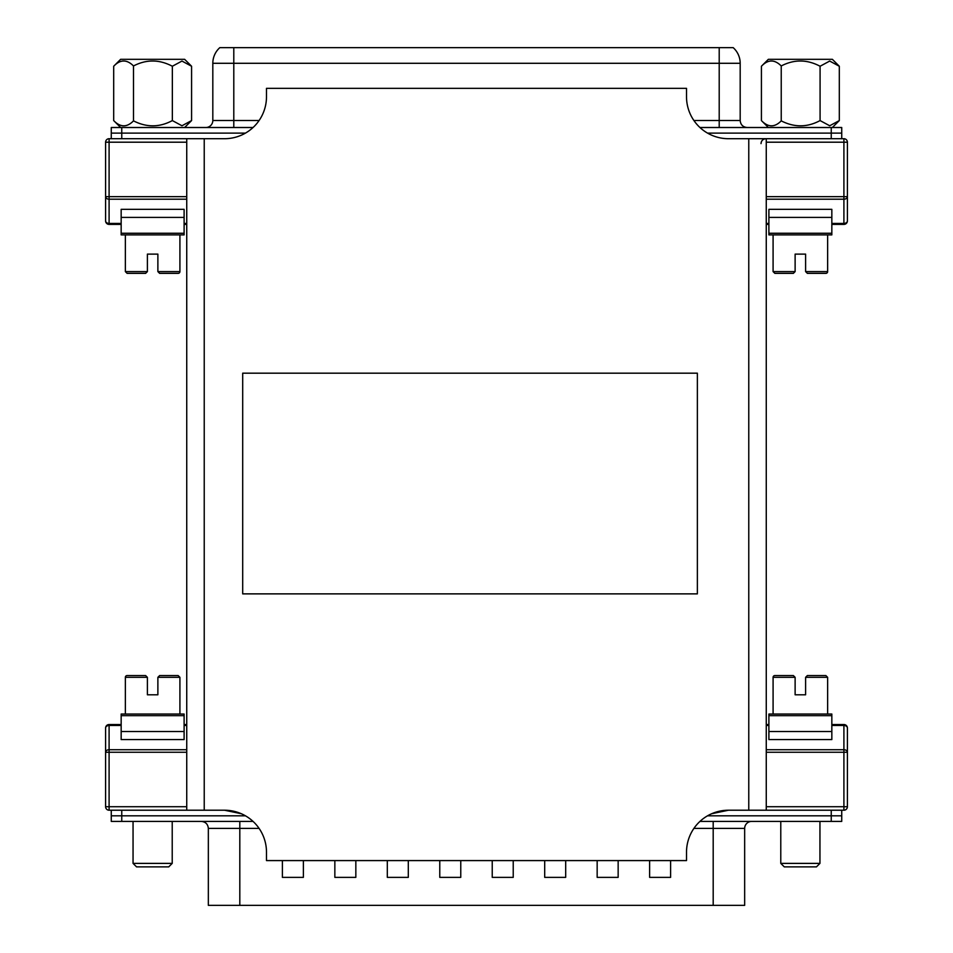 <?xml version="1.0" encoding="UTF-8"?>
<svg xmlns="http://www.w3.org/2000/svg" width="953" height="953" viewBox="0 0 953 953"><rect width="100%" height="100%" fill="white"/><g stroke="black" fill="none" stroke-linecap="round" stroke-linejoin="round"><path stroke-width="1.43" d="M186.74 810.217L186.74 138.709L224.503 138.709A41.968 41.968 0 0 0 266.483 96.741L266.483 88.343L686.517 88.343L686.517 96.741A41.968 41.968 0 0 0 728.497 138.709L766.26 138.709L766.26 810.217L728.497 810.217A41.968 41.968 0 0 0 686.517 852.185L686.517 860.583L266.483 860.583L266.483 852.185A41.968 41.968 0 0 0 224.503 810.217L109.095 810.217A3.502 3.502 0 0 1 105.592 806.726L105.592 728.032A3.502 2.537 0 0 1 109.095 725.483L109.095 749.725L186.74 749.725M242.693 593.874L697.37 593.874L697.37 373.183L242.693 373.183L242.693 593.874M847.408 142.2A3.502 3.502 0 0 0 843.905 138.709L843.905 142.2L847.408 142.2A3.502 3.502 0 0 0 843.905 138.709L841.737 138.709L841.737 133.11L841.737 138.709L831.242 138.709L843.905 138.709A3.502 3.502 0 0 1 847.408 142.2L847.408 220.893A3.502 2.537 180 0 1 843.905 223.431L843.905 199.201A3.502 2.537 0 0 0 847.408 196.652L843.905 196.652L843.905 142.2L766.26 142.2M111.263 138.709L121.758 138.709L121.758 133.11L245.445 133.11L121.758 133.11L121.758 127.511L111.263 127.511L111.263 133.11L121.758 133.11L111.263 133.11L111.263 138.709L109.095 138.709L186.74 138.709M766.26 806.726L843.905 806.726L843.905 810.217L766.26 810.217M186.74 224.396L184.108 224.396M121.162 224.396L109.095 224.396L109.095 223.431L121.162 223.431M186.74 199.201L109.095 199.201L109.095 196.652L105.592 196.652A3.502 2.537 0 0 0 109.095 199.201L109.095 223.431A3.502 2.537 0 0 1 105.592 220.893A3.502 3.502 0 0 0 109.095 224.396A3.502 3.502 0 0 1 105.592 220.893L105.592 142.2A3.502 3.502 0 0 1 109.095 138.709A3.502 3.502 0 0 0 105.592 142.2L109.095 142.2L109.095 196.652L186.74 196.652M105.592 728.032A3.502 3.502 0 0 1 109.095 724.53L121.162 724.53M184.108 724.53L186.74 724.53M847.408 220.893A3.502 3.502 0 0 1 843.905 224.396L831.838 224.396M768.892 224.396L766.26 224.396M766.26 724.53L768.892 724.53M831.838 724.53L843.905 724.53L843.905 725.483L831.838 725.483M766.26 749.725L843.905 749.725L843.905 752.262L847.408 752.262A3.502 2.537 180 0 0 843.905 749.725L843.905 725.483A3.502 2.537 180 0 1 847.408 728.032A3.502 3.502 0 0 0 843.905 724.53A3.502 3.502 0 0 1 847.408 728.032L847.408 806.726A3.502 3.502 0 0 1 843.905 810.217A3.502 3.502 0 0 0 847.408 806.726L843.905 806.726L843.905 752.262L766.26 752.262M241.276 813.719L224.503 810.217M728.497 810.217L711.724 813.719M186.74 752.262L105.592 752.262A3.502 2.537 0 0 1 109.095 749.725L109.095 806.726L186.74 806.726M699.955 127.511L831.242 127.511L831.242 133.11L707.555 133.11L841.737 133.11L841.737 127.511L841.737 133.11L831.242 133.11L831.242 138.709L766.26 138.709M219.809 47.65L733.191 47.65L219.809 47.65A20.99 20.99 0 0 0 212.817 63.291L212.817 120.519A6.993 6.993 0 0 1 205.812 127.511M693.915 120.519L719.205 120.519L719.205 63.291L740.183 63.291L740.183 120.519C740.6 124.772 742.935 127.094 747.188 127.511M121.758 127.511L253.045 127.511M831.242 127.511L841.737 127.511M212.817 120.519L233.795 120.519L233.795 63.291L719.205 63.291L719.205 47.65M831.242 821.415L831.242 815.816L841.737 815.816L707.555 815.816L831.242 815.816L831.242 810.217L841.737 810.217L841.737 821.415L699.955 821.415M121.758 821.415L121.758 815.816L245.445 815.816L111.263 815.816L111.263 810.217L121.758 810.217L121.758 815.816L111.263 815.816L111.263 821.415L253.045 821.415M259.085 828.407L208.338 828.407L208.338 905.35L744.662 905.35L744.662 828.407A6.993 6.993 0 0 1 751.655 821.415M334.848 860.583L334.848 877.368L355.838 877.368L355.838 860.583M282.386 860.583L282.386 877.368L303.376 877.368L303.376 860.583M387.311 860.583L387.311 877.368L408.301 877.368L408.301 860.583M439.774 860.583L439.774 877.368L460.764 877.368L460.764 860.583M492.236 860.583L492.236 877.368L513.226 877.368L513.226 860.583M544.699 860.583L544.699 877.368L565.689 877.368L565.689 860.583M597.162 860.583L597.162 877.368L618.152 877.368L618.152 860.583M649.624 860.583L649.624 877.368L670.614 877.368L670.614 860.583M768.892 714.035L831.838 714.035L831.838 715.655L768.892 715.655L768.892 714.035M831.838 731.523L768.892 731.523L768.892 739.588L831.838 739.588L831.838 715.655M768.892 731.523L768.892 715.655M827.645 714.035L827.645 677.321L805.607 677.321L805.607 694.797L795.124 694.797L795.124 677.321L773.086 677.321A1.751 1.751 0 0 1 774.837 675.57L793.372 675.57L795.124 677.321L793.372 675.57M819.949 863.382L816.459 866.873L784.271 866.873L780.781 863.382L819.949 863.382L819.949 821.415M780.781 863.382L780.781 821.415M773.086 677.321L773.086 714.035M805.607 677.321L807.358 675.57L825.894 675.57L827.645 677.321M121.162 714.035L184.108 714.035L184.108 715.655L121.162 715.655L121.162 714.035M184.108 731.523L121.162 731.523L121.162 739.588L184.108 739.588L184.108 715.655M121.162 731.523L121.162 715.655M179.914 714.035L179.914 677.321L157.876 677.321L157.876 694.797L147.393 694.797L147.393 677.321L125.355 677.321A1.751 1.751 0 0 1 127.106 675.57L145.642 675.57L127.106 675.57M147.393 677.321L145.642 675.57L147.393 677.321M172.219 863.382L168.729 866.873L136.541 866.873L133.051 863.382L172.219 863.382L172.219 821.415M133.051 863.382L133.051 821.415M125.355 677.321L125.355 714.035M157.876 677.321L159.627 675.57L178.163 675.57L179.914 677.321M831.838 234.891L768.892 234.891L768.892 233.259L831.838 233.259L831.838 234.891M768.892 217.403L831.838 217.403L831.838 209.338L768.892 209.338L768.892 233.259M831.838 217.403L831.838 233.259M773.086 234.891L773.086 271.605L795.124 271.605L795.124 254.117L805.607 254.117L805.607 271.605L827.645 271.605A1.751 1.751 0 0 1 825.894 273.356L807.358 273.356L805.607 271.605L807.358 273.356M827.645 271.605L827.645 234.891M795.124 271.605L793.372 273.356L774.837 273.356L773.086 271.605M184.108 234.891L121.162 234.891L121.162 233.259L184.108 233.259L184.108 234.891M121.162 217.403L184.108 217.403L184.108 209.338L121.162 209.338L121.162 233.259M184.108 217.403L184.108 233.259M125.355 234.891L125.355 271.605L147.393 271.605L147.393 254.117L157.876 254.117L157.876 271.605L179.914 271.605A1.751 1.751 0 0 1 178.163 273.356L159.627 273.356L157.876 271.605L159.627 273.356M179.914 271.605L179.914 234.891M145.642 273.356L127.106 273.356L145.642 273.356L147.393 271.605M781.234 65.96L781.234 120.864C774.67 127.559 768.058 127.464 761.423 120.578L761.423 66.245C767.951 59.36 774.551 59.265 781.234 65.96C794.123 59.265 807.072 59.36 820.08 66.245L820.08 120.578L829.694 125.76L839.307 120.578L832.362 127.511M761.423 66.245L768.368 59.312L832.362 59.312L839.307 66.245L829.694 61.063L820.08 66.245M820.08 120.578C807.298 127.464 794.349 127.559 781.234 120.864M839.307 66.245L839.307 120.578M768.368 127.511L761.423 120.578M133.503 65.96L133.503 120.864C126.94 127.559 120.328 127.464 113.693 120.578L113.693 66.245C120.221 59.36 126.82 59.265 133.503 65.96C146.393 59.265 159.33 59.36 172.35 66.245L172.35 120.578L181.963 125.76L191.577 120.578L184.632 127.511M113.693 66.245L120.638 59.312L184.632 59.312L191.577 66.245L181.963 61.063L172.35 66.245M172.35 120.578C159.556 127.464 146.619 127.559 133.503 120.864M191.577 66.245L191.577 120.578M120.638 127.511L113.693 120.578M204.228 138.709L204.228 810.217M748.772 810.217L748.772 138.709M184.108 223.431L186.74 223.431M186.74 142.2L109.095 142.2L109.095 138.709M186.74 725.483L184.108 725.483M121.162 725.483L109.095 725.483L109.095 724.53M766.26 196.652L843.905 196.652L843.905 199.201L766.26 199.201M766.26 223.431L768.892 223.431M831.838 223.431L843.905 223.431L843.905 224.396M768.892 725.483L766.26 725.483M105.592 220.893A3.502 3.502 0 0 0 109.095 224.396M109.095 810.217L109.095 806.726L105.592 806.726M259.085 120.519L233.795 120.519L233.795 127.511M740.183 120.519L719.205 120.519L719.205 127.511M212.817 63.291L233.795 63.291L233.795 47.65M744.662 828.407L713.189 828.407L713.189 821.415M239.811 905.35L239.811 821.415M713.189 905.35L713.189 828.407L693.915 828.407M761.018 143.605C761.28 140.651 762.912 139.019 765.914 138.709M740.183 63.291A20.99 20.99 0 0 0 733.191 47.65M208.338 828.407C207.921 824.154 205.586 821.82 201.345 821.415M125.355 271.605L127.106 273.356"/></g></svg>

